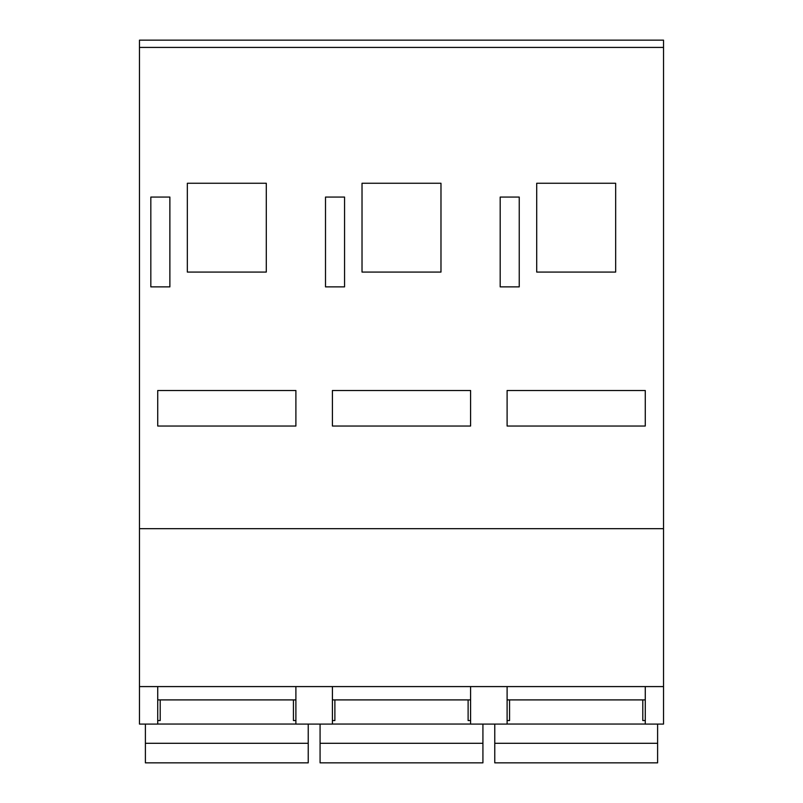 <?xml version="1.0" encoding="UTF-8"?>
<svg xmlns="http://www.w3.org/2000/svg" width="803" height="803" viewBox="0 0 803 803"><rect width="100%" height="100%" fill="white"/><g stroke="black" fill="none" stroke-linecap="round" stroke-linejoin="round"><path stroke-width="1.2" d="M509.564 699.905L509.564 720.562L507.105 720.562M642.801 699.905L642.801 720.562L645.271 720.562M334.881 699.905L334.881 720.562L332.412 720.562M468.119 699.905L468.119 720.562L470.588 720.562M160.198 699.905L160.198 720.562L157.729 720.562M293.436 699.905L293.436 720.562L295.895 720.562M663.529 47.417L139.471 47.417L139.471 40.15L663.529 40.15L663.529 686.585L139.471 686.585L139.471 724.085L157.729 724.085L157.729 686.585M507.105 686.585L507.105 724.085L470.588 724.085L470.588 686.585M332.412 686.585L332.412 724.085L295.895 724.085L295.895 686.585M332.412 390.509L332.412 426.032L470.588 426.032L470.588 390.509L332.412 390.509M536.705 183.255L536.705 272.076L615.66 272.076L615.66 183.255L536.705 183.255M187.34 183.255L187.34 272.076L266.295 272.076L266.295 183.255L187.34 183.255M325.506 197.066L325.506 286.882L344.557 286.882L344.557 197.066L325.506 197.066M139.471 47.417L139.471 686.585M663.529 528.675L139.471 528.675M150.823 197.066L150.823 286.882L169.875 286.882L169.875 197.066L150.823 197.066M500.189 197.066L500.189 286.882L519.24 286.882L519.24 197.066L500.189 197.066M362.023 183.255L362.023 272.076L440.977 272.076L440.977 183.255L362.023 183.255M157.729 390.509L157.729 426.032L295.895 426.032L295.895 390.509L157.729 390.509M507.105 390.509L507.105 426.032L645.271 426.032L645.271 390.509L507.105 390.509M645.271 686.585L645.271 724.085L663.529 724.085L663.529 686.585M295.895 724.055L157.729 724.055M470.588 724.055L332.412 724.055M645.271 724.055L507.105 724.055M145.393 743.307L145.393 762.85L308.232 762.85L308.232 743.307L145.393 743.307L145.393 724.085M308.232 724.085L308.232 743.307M320.076 743.307L320.076 762.85L482.924 762.85L482.924 743.307L320.076 743.307L320.076 724.085M482.924 724.085L482.924 743.307M494.768 743.307L494.768 762.85L657.607 762.85L657.607 743.307L494.768 743.307L494.768 724.085M657.607 724.085L657.607 743.307M645.271 699.905L507.105 699.905M470.588 699.905L332.412 699.905M295.895 699.905L157.729 699.905"/></g></svg>
